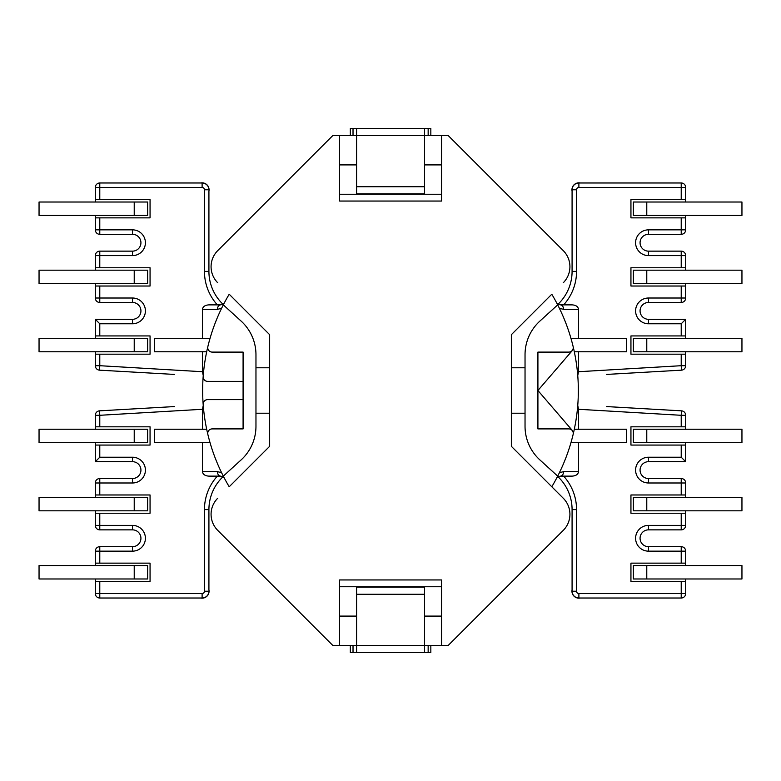 <?xml version="1.0" encoding="UTF-8"?>
<svg xmlns="http://www.w3.org/2000/svg" width="781" height="781" viewBox="0 0 781 781"><rect width="100%" height="100%" fill="white"/><g stroke="black" fill="none" stroke-linecap="round" stroke-linejoin="round"><path stroke-width="1.17" d="M206.692 429.228L154.531 429.228L154.531 442.651L210.04 442.651M574.308 429.228L626.469 429.228L626.469 442.651L570.96 442.651M203.587 371.785L99.783 365.703L99.783 354.183L150.059 354.183L150.059 335.937L99.783 335.937L99.783 323.773L132.526 323.773A12.877 12.877 0 0 0 145.403 310.887A12.877 12.877 0 0 0 132.526 298.01L99.783 298.01L99.783 286.022L150.059 286.022L150.059 267.776L99.783 267.776L99.783 255.612L132.526 255.612A12.877 12.877 0 0 0 145.403 242.725A12.877 12.877 0 0 0 132.526 229.848L99.783 229.848L99.783 217.86L150.059 217.86L150.059 199.614L99.783 199.614L99.783 187.45L202.113 187.45A2.323 2.323 0 0 1 204.446 189.773L204.446 271.388L208.917 271.388A45.444 45.444 0 0 0 222.936 304.209A45.444 45.444 0 0 1 208.917 271.388L208.917 191.14A6.931 6.931 0 0 0 200.756 182.979M203.587 409.215L99.783 415.297L99.783 426.816L150.059 426.816L150.059 445.063L99.783 445.063L99.783 457.227L132.526 457.227A12.877 12.877 0 0 1 145.403 470.113A12.877 12.877 0 0 1 132.526 482.99L99.783 482.99L99.783 494.978L150.059 494.978L150.059 513.224L99.783 513.224L99.783 525.388L132.526 525.388A12.877 12.877 0 0 1 145.403 538.275A12.877 12.877 0 0 1 132.526 551.152L99.783 551.152L99.783 563.14L150.059 563.14L150.059 581.386L99.783 581.386L99.783 593.55L202.113 593.55A2.323 2.323 0 0 0 204.446 591.227L204.446 509.612L208.917 509.612A45.444 45.444 0 0 1 222.936 476.791A45.444 45.444 0 0 0 208.917 509.612L208.917 589.86A6.931 6.931 0 0 1 200.756 598.021M202.113 593.55L202.113 598.021A6.795 6.795 0 0 0 208.917 591.227A6.795 6.795 0 0 1 202.113 598.021L99.783 598.021A4.471 4.471 0 0 1 95.311 593.55L95.311 581.386L95.311 593.55L99.783 593.55L99.783 598.021M99.783 546.68L132.526 546.68L99.783 546.68A4.471 4.471 0 0 0 95.311 551.152L95.311 563.14L95.311 551.152L99.783 551.152L99.783 546.68A4.471 4.471 0 0 0 95.311 551.152A4.471 4.471 0 0 1 99.783 546.68M132.526 525.388L132.526 529.86A8.406 8.406 0 0 1 140.931 538.275A8.406 8.406 0 0 1 132.526 546.68A8.406 8.406 0 0 0 140.931 538.275A8.406 8.406 0 0 0 132.526 529.86L99.783 529.86A4.471 4.471 0 0 1 95.311 525.388L95.311 513.224L95.311 525.388L99.783 525.388L99.783 529.86M573.166 434.295A187.85 187.85 0 0 0 573.166 346.705A4.471 4.471 0 0 1 572.209 350.669L537.914 390.5L572.209 430.331A4.471 4.471 0 0 1 573.166 434.295A187.85 187.85 0 0 1 573.137 434.412A187.85 187.85 0 0 1 557.693 476.127L539.564 459.618A45.444 45.444 0 0 1 525.037 426.309L525.037 354.691A45.444 45.444 0 0 1 539.564 321.381L557.693 304.873A187.85 187.85 0 0 1 573.137 346.588A4.471 4.471 0 0 1 568.793 352.104L537.914 352.104L537.914 428.896L568.793 428.896A4.471 4.471 0 0 1 573.137 434.412M223.307 476.127A187.85 187.85 0 0 0 229.204 486.768L269.65 446.312L269.65 334.688L229.204 294.232A187.85 187.85 0 0 0 223.307 304.873L241.436 321.381A45.444 45.444 0 0 1 255.963 354.691L255.963 426.309A45.444 45.444 0 0 1 241.436 459.618L223.307 476.127A187.85 187.85 0 0 1 203.167 404.431A4.471 4.471 0 0 1 207.629 399.628L243.086 399.628M332.804 645.438L217.733 530.367L332.804 645.438L448.196 645.438L563.267 530.367A22.717 22.717 0 0 0 563.267 498.229L551.796 486.768A187.85 187.85 0 0 0 557.693 476.127M511.35 413.217L525.037 413.217M269.65 413.217L255.963 413.217M511.35 367.783L525.037 367.783M269.65 367.783L255.963 367.783M208.8 476.127C204.983 475.844 202.875 474.35 202.474 471.656L217.43 471.656A4.471 3.163 90 0 0 220.593 476.127L208.8 476.127M202.474 442.651L202.474 471.656M202.474 409.459L202.474 429.228M99.783 426.816L95.311 426.816L95.311 429.228M99.783 457.227L95.311 461.698L95.311 445.063L95.311 461.698L132.526 461.698A8.406 8.406 0 0 1 140.931 470.113A8.406 8.406 0 0 1 132.526 478.519A8.406 8.406 0 0 0 140.931 470.113A8.406 8.406 0 0 0 132.526 461.698L132.526 457.227M95.311 442.651L95.311 445.063L99.783 445.063M95.311 426.816L95.311 415.297L95.311 426.816M99.783 494.978L95.311 494.978L95.311 482.99A4.471 4.471 0 0 1 99.783 478.519L132.526 478.519L132.526 482.99M99.783 478.519L99.783 482.99L95.311 482.99L95.311 497.39M95.311 510.813L95.311 513.224L99.783 513.224M99.783 563.14L95.311 563.14L95.311 565.551M95.311 578.975L95.311 581.386L99.783 581.386M243.086 381.372L207.629 381.372A4.471 4.471 0 0 1 203.167 376.569A187.85 187.85 0 0 1 207.863 346.588A4.471 4.471 0 0 0 212.207 352.104L243.086 352.104L243.086 428.896L212.207 428.896A4.471 4.471 0 0 0 207.863 434.412M207.863 346.588A187.85 187.85 0 0 1 223.307 304.873M202.474 409.273L203.245 405.437M99.529 410.835A4.471 4.471 0 0 0 95.311 415.297L99.783 415.297L99.529 410.835A4.471 4.471 0 0 0 95.311 415.297A4.471 4.471 0 0 1 99.529 410.835L174.309 406.579M134.225 578.975L39.05 578.975L39.05 565.551L147.638 565.551L147.638 578.975L134.225 578.975L134.225 565.551M134.225 510.813L39.05 510.813L39.05 497.39L147.638 497.39L147.638 510.813L134.225 510.813L134.225 497.39M134.225 442.651L39.05 442.651L39.05 429.228L147.638 429.228L147.638 442.651L134.225 442.651L134.225 429.228M572.082 191.14A6.931 6.931 0 0 1 580.244 182.979M572.082 589.86A6.931 6.931 0 0 0 580.244 598.021M576.554 509.612L572.082 509.612A45.444 45.444 0 0 0 558.064 476.791A45.444 45.444 0 0 1 572.082 509.612L572.082 591.227A6.795 6.795 0 0 0 578.887 598.021L681.217 598.021A4.471 4.471 0 0 0 685.689 593.55L685.689 581.386L681.217 581.386L681.217 593.55L578.887 593.55A2.323 2.323 0 0 1 576.554 591.227L576.554 509.612A49.916 49.916 0 0 0 563.648 476.127M685.689 563.14L685.689 551.152A4.471 4.471 0 0 0 681.217 546.68L648.474 546.68A8.406 8.406 0 0 1 640.069 538.275A8.406 8.406 0 0 1 648.474 529.86L681.217 529.86A4.471 4.471 0 0 0 685.689 525.388L685.689 513.224L681.217 513.224L681.217 525.388L648.474 525.388A12.877 12.877 0 0 0 635.597 538.275A12.877 12.877 0 0 0 648.474 551.152L681.217 551.152L681.217 563.14L685.689 563.14L685.689 565.551M577.413 409.215L681.217 415.297L681.217 426.816L630.941 426.816L630.941 445.063L681.217 445.063L681.217 457.227L648.474 457.227A12.877 12.877 0 0 0 635.597 470.113A12.877 12.877 0 0 0 648.474 482.99L681.217 482.99L681.217 494.978L630.941 494.978L630.941 513.224L681.217 513.224M578.526 409.459L578.526 429.228M578.526 442.651L578.526 471.656C578.125 474.35 576.017 475.844 572.2 476.127L560.407 476.127L557.048 477.376M681.217 563.14L630.941 563.14L630.941 581.386L681.217 581.386M681.217 426.816L685.689 426.816L685.689 415.297A4.471 4.471 0 0 0 681.471 410.835L606.691 406.579M685.689 426.816L685.689 429.228M685.689 442.651L685.689 445.063L681.217 445.063M681.217 494.978L685.689 494.978L685.689 482.99A4.471 4.471 0 0 0 681.217 478.519L648.474 478.519A8.406 8.406 0 0 1 640.069 470.113A8.406 8.406 0 0 1 648.474 461.698L685.689 461.698L685.689 445.063M633.362 442.651L633.362 429.228L633.362 442.651L646.775 442.651L646.775 429.228L633.362 429.228M685.689 494.978L685.689 497.39M685.689 510.813L685.689 513.224M685.689 578.975L685.689 581.386M578.526 409.273L577.755 405.437M681.217 598.021A4.471 4.471 0 0 0 685.689 593.55L681.217 593.55L681.217 598.021A4.471 4.471 0 0 0 685.689 593.55M681.217 457.227L685.689 461.698M681.217 546.68A4.471 4.471 0 0 1 685.689 551.152L681.217 551.152L681.217 546.68A4.471 4.471 0 0 1 685.689 551.152M685.689 482.99A4.471 4.471 0 0 0 681.217 478.519L681.217 482.99L685.689 482.99A4.471 4.471 0 0 0 681.217 478.519M646.775 578.975L741.95 578.975L741.95 565.551L633.362 565.551L633.362 578.975L646.775 578.975L646.775 565.551M646.775 510.813L741.95 510.813L741.95 497.39L633.362 497.39L633.362 510.813L646.775 510.813L646.775 497.39M646.775 442.651L741.95 442.651L741.95 429.228L646.775 429.228M223.102 476.898L220.593 476.127L223.815 477.503A4.471 2.548 -43.8 0 1 223.366 476.254M223.815 477.503A4.471 4.471 0 0 1 224.547 478.499A4.471 4.471 0 0 0 223.815 477.503L223.952 477.376M557.185 477.503A4.471 4.471 0 0 0 556.453 478.499A4.471 4.471 0 0 1 557.185 477.503A4.471 2.548 43.8 0 0 557.634 476.254M559.421 472.671L563.57 471.656A4.471 3.163 90 0 1 560.407 476.127L557.898 476.898M563.267 498.229L511.35 446.312L511.35 334.688L551.796 294.232A187.85 187.85 0 0 1 557.693 304.873M574.308 351.772L626.469 351.772L626.469 338.349L570.96 338.349M206.692 351.772L154.531 351.772L154.531 338.349L210.04 338.349M202.113 187.45L202.113 182.979A6.795 6.795 0 0 1 208.917 189.773A6.795 6.795 0 0 0 202.113 182.979L99.783 182.979A4.471 4.471 0 0 0 95.311 187.45L95.311 199.614L95.311 187.45A4.471 4.471 0 0 1 99.783 182.979L99.783 187.45L95.311 187.45A4.471 4.471 0 0 1 99.783 182.979M132.526 255.612L132.526 251.14A8.406 8.406 0 0 0 140.931 242.725A8.406 8.406 0 0 0 132.526 234.32L99.783 234.32L132.526 234.32A8.406 8.406 0 0 1 140.931 242.725A8.406 8.406 0 0 1 132.526 251.14L99.783 251.14A4.471 4.471 0 0 0 95.311 255.612L95.311 267.776L95.311 255.612L99.783 255.612L99.783 251.14M202.474 371.541L202.474 351.772M202.474 338.349L202.474 309.344L217.43 309.344A4.471 3.163 -90 0 1 220.593 304.873L208.8 304.873C204.983 305.156 202.875 306.65 202.474 309.344M204.446 271.388A49.916 49.916 0 0 0 217.352 304.873L220.593 304.873L223.815 303.497A4.471 2.548 43.8 0 0 223.366 304.746M99.783 354.183L95.311 354.183L95.311 365.703L95.311 351.772M95.311 338.349L95.311 319.302L95.311 335.937L99.783 335.937M99.783 286.022L95.311 286.022L95.311 298.01A4.471 4.471 0 0 0 99.783 302.481L132.526 302.481A8.406 8.406 0 0 1 140.931 310.887A8.406 8.406 0 0 1 132.526 319.302L95.311 319.302L99.783 323.773M99.783 302.481A4.471 4.471 0 0 1 95.311 298.01L99.783 298.01L99.783 302.481A4.471 4.471 0 0 1 95.311 298.01L95.311 283.61M95.311 270.187L95.311 267.776L99.783 267.776M99.783 217.86L95.311 217.86L95.311 215.449M95.311 202.025L95.311 199.614L99.783 199.614M95.311 229.848L95.311 217.86L95.311 229.848L99.783 229.848L99.783 234.32A4.471 4.471 0 0 1 95.311 229.848A4.471 4.471 0 0 0 99.783 234.32A4.471 4.471 0 0 1 95.311 229.848M202.474 371.727L203.245 375.563M99.529 370.165A4.471 4.471 0 0 1 95.311 365.703L99.783 365.703L99.529 370.165A4.471 4.471 0 0 1 95.311 365.703A4.471 4.471 0 0 0 99.529 370.165L174.309 374.421M134.225 202.025L39.05 202.025L39.05 215.449L147.638 215.449L147.638 202.025L134.225 202.025L134.225 215.449M134.225 270.187L39.05 270.187L39.05 283.61L147.638 283.61L147.638 270.187L134.225 270.187L134.225 283.61M134.225 338.349L39.05 338.349L39.05 351.772L147.638 351.772L147.638 338.349L134.225 338.349L134.225 351.772M576.554 271.388L572.082 271.388A45.444 45.444 0 0 1 558.064 304.209A45.444 45.444 0 0 0 572.082 271.388L572.082 189.773A6.795 6.795 0 0 1 578.887 182.979L681.217 182.979A4.471 4.471 0 0 1 685.689 187.45L685.689 199.614L681.217 199.614L681.217 187.45L578.887 187.45A2.323 2.323 0 0 0 576.554 189.773L576.554 271.388A49.916 49.916 0 0 1 563.648 304.873M681.217 234.32L648.474 234.32A8.406 8.406 0 0 0 640.069 242.725A8.406 8.406 0 0 0 648.474 251.14L681.217 251.14A4.471 4.471 0 0 1 685.689 255.612L685.689 267.776L681.217 267.776L681.217 255.612L648.474 255.612A12.877 12.877 0 0 1 635.597 242.725A12.877 12.877 0 0 1 648.474 229.848L681.217 229.848L681.217 217.86L685.689 217.86L685.689 229.848L681.217 229.848L681.217 234.32A4.471 4.471 0 0 0 685.689 229.848A4.471 4.471 0 0 1 681.217 234.32M577.413 371.785L681.217 365.703L681.217 354.183L630.941 354.183L630.941 335.937L681.217 335.937L681.217 323.773L648.474 323.773A12.877 12.877 0 0 1 635.597 310.887A12.877 12.877 0 0 1 648.474 298.01L681.217 298.01L681.217 286.022L630.941 286.022L630.941 267.776L681.217 267.776M681.217 199.614L630.941 199.614L630.941 217.86L681.217 217.86M578.526 338.349L578.526 309.344C578.125 306.65 576.017 305.156 572.2 304.873L560.407 304.873L557.898 304.102M578.526 371.541L578.526 351.772M681.217 354.183L685.689 354.183L685.689 351.772M681.217 286.022L685.689 286.022L685.689 298.01A4.471 4.471 0 0 1 681.217 302.481L648.474 302.481A8.406 8.406 0 0 0 640.069 310.887A8.406 8.406 0 0 0 648.474 319.302L685.689 319.302L685.689 335.937L681.217 335.937M685.689 338.349L685.689 335.937M685.689 354.183L685.689 365.703A4.471 4.471 0 0 1 681.471 370.165L606.691 374.421M633.362 338.349L633.362 351.772L633.362 338.349L646.775 338.349L646.775 351.772L633.362 351.772M685.689 286.022L685.689 283.61M685.689 270.187L685.689 267.776M685.689 217.86L685.689 215.449M685.689 202.025L685.689 199.614M578.526 371.727L577.755 375.563M681.217 182.979A4.471 4.471 0 0 1 685.689 187.45L681.217 187.45L681.217 182.979A4.471 4.471 0 0 1 685.689 187.45M685.689 365.703A4.471 4.471 0 0 1 681.471 370.165L681.217 365.703L685.689 365.703A4.471 4.471 0 0 1 681.471 370.165M681.217 323.773L685.689 319.302M646.775 202.025L741.95 202.025L741.95 215.449L633.362 215.449L633.362 202.025L646.775 202.025L646.775 215.449M646.775 270.187L741.95 270.187L741.95 283.61L633.362 283.61L633.362 270.187L646.775 270.187L646.775 283.61M646.775 338.349L741.95 338.349L741.95 351.772L646.775 351.772M223.815 303.497A4.471 4.471 0 0 0 224.547 302.501A4.471 4.471 0 0 1 223.815 303.497L223.952 303.624M557.634 304.746A4.471 2.548 -43.8 0 0 557.185 303.497A4.471 4.471 0 0 1 556.453 302.501A4.471 4.471 0 0 0 557.185 303.497L560.407 304.873A4.471 3.163 -90 0 1 563.57 309.344L578.526 309.344M203.167 376.569A187.85 187.85 0 0 0 203.167 404.431M448.196 135.562L563.267 250.633L448.196 135.562L441.577 135.562L441.577 201.049L339.598 201.049L339.598 135.562L332.804 135.562L217.733 250.633A22.717 22.717 0 0 0 217.733 282.771M563.267 282.771A22.717 22.717 0 0 0 563.267 250.633M217.733 498.229A22.717 22.717 0 0 0 217.733 530.367M339.598 645.438L339.598 579.951L441.577 579.951L441.577 645.438M339.598 135.562L356.595 135.562L356.595 193.893L424.581 193.893L424.581 186.737L356.595 186.737M424.581 186.737L424.581 135.562L441.577 135.562M339.598 586.756L441.577 586.756M339.598 616.092L356.595 616.092M424.581 616.092L441.577 616.092M339.598 194.244L441.577 194.244M339.598 164.908L356.595 164.908M424.581 164.908L441.577 164.908M430.839 645.438L430.839 652.594L356.595 652.594L356.595 594.263L424.581 594.263L424.581 587.107L356.595 587.107L356.595 594.263M350.337 645.438L350.337 652.594L356.595 652.594M424.581 652.594L424.581 594.263M353.022 645.438L353.022 652.594M428.154 645.438L428.154 652.594M350.337 135.562L350.337 128.406L424.581 128.406L424.581 135.562L356.595 135.562L356.595 128.406M430.839 135.562L430.839 128.406L424.581 128.406M428.154 135.562L428.154 128.406M353.022 135.562L353.022 128.406M204.446 509.612A49.916 49.916 0 0 1 217.352 476.127M217.43 471.656L221.579 472.671M208.917 591.227L204.446 591.227M132.526 546.68L132.526 551.152M576.554 591.227L572.082 591.227A6.795 6.795 0 0 0 578.887 598.021L578.887 593.55M648.474 551.152L648.474 546.68A8.406 8.406 0 0 1 640.069 538.275A8.406 8.406 0 0 1 648.474 529.86L648.474 525.388M648.474 482.99L648.474 478.519A8.406 8.406 0 0 1 640.069 470.113A8.406 8.406 0 0 1 648.474 461.698L648.474 457.227M563.57 471.656L578.526 471.656M685.689 415.297L681.217 415.297L681.471 410.835M681.217 529.86L681.217 525.388L685.689 525.388M132.526 298.01L132.526 302.481A8.406 8.406 0 0 1 140.931 310.887A8.406 8.406 0 0 1 132.526 319.302L132.526 323.773M217.43 309.344L221.579 308.329M208.917 189.773L204.446 189.773M132.526 234.32L132.526 229.848M576.554 189.773L572.082 189.773A6.795 6.795 0 0 1 578.887 182.979L578.887 187.45M648.474 229.848L648.474 234.32A8.406 8.406 0 0 0 640.069 242.725A8.406 8.406 0 0 0 648.474 251.14L648.474 255.612M648.474 298.01L648.474 302.481A8.406 8.406 0 0 0 640.069 310.887A8.406 8.406 0 0 0 648.474 319.302L648.474 323.773M559.421 308.329L563.57 309.344M685.689 298.01L681.217 298.01L681.217 302.481M681.217 251.14L681.217 255.612L685.689 255.612M223.102 304.102L220.593 304.873"/></g></svg>
